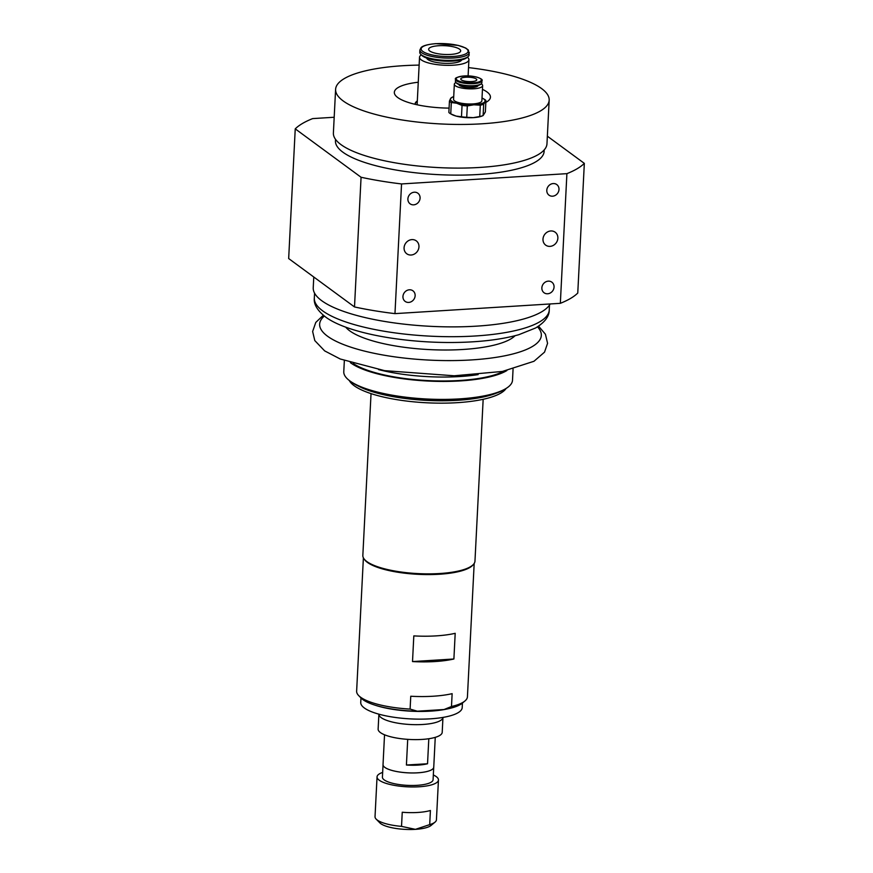 <?xml version="1.0" encoding="UTF-8"?>
<svg xmlns="http://www.w3.org/2000/svg" width="873" height="873" viewBox="0 0 873 873"><rect width="100%" height="100%" fill="white"/><g stroke="black" fill="none" stroke-linecap="round" stroke-linejoin="round"><path stroke-width="1.31" d="M461.73 59.844A17.646 4.823 -177.1 0 1 450.741 63.271A17.646 4.823 -177.1 0 1 426.668 58.076M421.321 54.868A24.728 6.755 2.9 0 0 419.531 57.225A24.728 6.755 2.9 0 0 443.888 65.224A24.728 6.755 2.9 0 0 468.921 59.724A24.728 6.755 2.9 0 0 467.371 57.203M417.414 104.847A24.728 6.755 -177.1 0 1 417.174 103.778L419.531 57.225M450.577 54.432A16.041 4.387 -177.1 0 1 428.632 49.27A16.041 4.387 -177.1 0 1 444.87 45.702A16.041 4.387 -177.1 0 1 460.671 50.885A16.041 4.387 -177.1 0 1 450.577 54.432M419.891 50.012L419.782 52.26A24.728 6.755 2.9 0 0 420.699 54.235A24.728 6.755 2.9 0 0 444.139 60.259A24.728 6.755 2.9 0 0 468.059 56.625A24.728 6.755 2.9 0 0 469.172 54.759L468.354 50.045L465.713 48.026L458.161 45.385L435.834 43.65C424.627 44.567 421.768 46.782 421.07 47.644L419.891 50.012A24.728 6.755 2.9 0 0 444.248 58.011A24.728 6.755 2.9 0 0 469.281 52.511M420.699 54.235L421.834 55.381A23.495 6.417 2.9 0 0 444.095 61.11A23.495 6.417 2.9 0 0 466.815 57.662L468.059 56.625M415.253 104.356A26.736 7.311 -177.1 0 1 415.45 102.741A26.736 7.311 -177.1 0 1 417.316 101.006M417.13 100.984L414.74 104.236M419.127 65.104A106.921 29.235 2.9 0 0 402.889 65.715A106.921 29.235 2.9 0 0 335.603 89.352A106.921 29.235 2.9 0 0 440.909 123.955A106.921 29.235 2.9 0 0 549.172 100.166A106.921 29.235 2.9 0 0 468.517 67.603M482.453 89.362A48.113 13.15 -177.1 0 1 487.036 91.981A48.113 13.15 -177.1 0 1 490.44 97.198A48.113 13.15 -177.1 0 1 485.846 102.414M449.082 108.11A48.113 13.15 -177.1 0 1 394.334 92.32A48.113 13.15 -177.1 0 1 418.265 82.237M473.199 117.648A17.373 4.747 2.9 0 0 482.06 116.011L483.107 115.563A18.715 5.118 -177.1 0 1 479.724 116.546L473.199 117.648L466.739 117.277A18.715 5.118 -177.1 0 1 461.479 116.786L456.077 116.076A17.373 4.747 2.9 0 0 473.199 117.648M451.319 102.523L450.741 113.872L451.854 114.483A17.373 4.747 2.9 0 0 456.077 116.076L450.741 113.872A18.715 5.118 -177.1 0 1 450.719 113.861A18.715 5.118 -177.1 0 1 448.864 112.421L449.442 101.061A18.715 5.118 2.9 0 0 451.319 102.523L456.721 103.232A17.373 4.747 -177.1 0 1 450.599 98.496A17.373 4.747 -177.1 0 1 452.738 96.968A17.373 4.747 -177.1 0 1 453.72 96.608M560.335 303.324L394.967 313.625L401.547 183.941L566.904 173.651L560.335 303.324A149.698 40.922 2.9 0 0 577.762 293.055L584.332 163.371L547.349 136.188M354.503 306.947L288.668 258.55L295.238 128.866L361.073 177.263L354.503 306.947A149.698 40.922 2.9 0 0 394.967 313.625M550.819 230.963A8.021 7.126 -53.7 0 1 555.173 232.207A8.021 7.126 -53.7 0 1 556.166 242.89A8.021 7.126 -53.7 0 1 545.68 245.127A8.021 7.126 -53.7 0 1 543.486 236.692A8.021 7.126 -53.7 0 1 550.819 230.963M411.903 239.606A8.021 7.126 -53.7 0 1 416.268 240.85A8.021 7.126 -53.7 0 1 417.261 251.533A8.021 7.126 -53.7 0 1 406.763 253.77A8.021 7.126 -53.7 0 1 404.57 245.335A8.021 7.126 -53.7 0 1 411.903 239.606M553.22 183.559A6.569 5.838 -53.7 0 1 556.788 184.585A6.569 5.838 -53.7 0 1 557.607 193.337A6.569 5.838 -53.7 0 1 549.008 195.17A6.569 5.838 -53.7 0 1 547.207 188.252A6.569 5.838 -53.7 0 1 553.22 183.559M414.304 192.213A6.569 5.838 -53.7 0 1 417.883 193.228A6.569 5.838 -53.7 0 1 418.691 201.979A6.569 5.838 -53.7 0 1 410.092 203.813A6.569 5.838 -53.7 0 1 408.302 196.905A6.569 5.838 -53.7 0 1 414.304 192.213M409.361 289.792A6.569 5.838 -53.7 0 1 412.94 290.807A6.569 5.838 -53.7 0 1 413.747 299.559A6.569 5.838 -53.7 0 1 405.148 301.403A6.569 5.838 -53.7 0 1 403.359 294.485A6.569 5.838 -53.7 0 1 409.361 289.792M548.277 281.15A6.569 5.838 -53.7 0 1 551.845 282.165A6.569 5.838 -53.7 0 1 552.664 290.916A6.569 5.838 -53.7 0 1 544.065 292.75A6.569 5.838 -53.7 0 1 542.264 285.842A6.569 5.838 -53.7 0 1 548.277 281.15M334.184 117.255L312.665 118.597A149.698 40.922 2.9 0 0 295.238 128.866M335.527 139.353L335.45 140.837A104.465 28.558 2.9 0 0 438.344 174.644A104.465 28.558 2.9 0 0 544.119 151.4L544.195 149.927M361.073 177.263A149.698 40.922 2.9 0 0 401.547 183.941M566.904 173.651A149.698 40.922 2.9 0 0 584.332 163.371M335.603 89.352L333.388 133.002A106.921 29.235 2.9 0 0 438.693 167.605A106.921 29.235 2.9 0 0 546.967 143.827L549.172 100.166M313.778 277.003L313.232 287.741A119.219 32.596 2.9 0 0 422.958 325.869A119.219 32.596 2.9 0 0 550.165 303.957M344.344 360.571L343.776 371.68A84.474 23.091 2.9 0 0 426.973 399.016A84.474 23.091 2.9 0 0 512.506 380.224L513.062 369.115M353.238 363.517A82.87 22.654 2.9 0 0 447.194 380.955A82.87 22.654 2.9 0 0 503.917 371.156M350.368 362.633A84.474 23.091 2.9 0 0 427.879 381.043A84.474 23.091 2.9 0 0 506.864 370.556M349.298 380.486A79.476 21.727 2.9 0 0 426.777 402.791A79.476 21.727 2.9 0 0 506.122 388.43M496.486 393.112A80.196 21.923 -177.1 0 1 358.41 386.117M371.036 393.614L362.841 555.435A56.134 15.343 2.9 0 0 439.643 573.528A56.134 15.343 2.9 0 0 474.967 561.121L483.162 399.288M350.018 381.021A82.87 22.654 2.9 0 0 446.223 400.118A82.87 22.654 2.9 0 0 505.358 388.889M471.595 81.582A8.021 2.193 -177.1 0 1 460.758 78.996A8.021 2.193 -177.1 0 1 468.888 77.206A8.021 2.193 -177.1 0 1 476.778 79.803A8.021 2.193 -177.1 0 1 471.595 81.582M485.934 100.559L485.366 111.919L483.107 115.563L483.686 104.214L485.934 100.559A18.715 5.118 2.9 0 0 484.079 99.118A18.715 5.118 2.9 0 0 484.057 99.107M482.016 98.038A17.373 4.747 -177.1 0 1 482.944 98.496A17.373 4.747 -177.1 0 1 484.853 101.65A17.373 4.747 -177.1 0 1 473.843 104.804A17.373 4.747 -177.1 0 1 456.721 103.232L462.046 105.437A18.715 5.118 2.9 0 0 467.317 105.917L473.843 104.804L480.303 105.186A18.715 5.118 2.9 0 0 483.686 104.214M449.442 101.061L450.599 98.496L452.738 96.968M462.046 105.437L461.479 116.786M466.739 117.277L467.317 105.917M480.303 105.186L479.724 116.546M482.638 85.652L481.874 100.788A14.164 3.874 -177.1 0 1 472.719 103.931A14.164 3.874 -177.1 0 1 453.578 99.358L454.342 84.212A14.164 3.874 2.9 0 0 468.299 88.806A14.164 3.874 2.9 0 0 482.638 85.652A14.164 3.874 2.9 0 0 481.198 83.819M478.098 85.434A9.625 2.63 -177.1 0 1 471.878 87.551A9.625 2.63 -177.1 0 1 458.882 84.463M455.52 79.367L455.422 81.429A13.237 3.612 2.9 0 0 455.913 82.488L456.514 83.099A12.571 3.437 2.9 0 0 468.43 86.165A12.571 3.437 2.9 0 0 480.587 84.321L481.252 83.775A13.237 3.612 2.9 0 0 481.852 82.771L481.951 80.709C483.904 79.192 475.01 75.253 464.272 75.951C457.365 76.911 454.451 78.046 455.52 79.367A13.237 3.612 2.9 0 0 468.561 83.644A13.237 3.612 2.9 0 0 481.951 80.709M455.913 82.488A13.237 3.612 2.9 0 0 468.452 85.718A13.237 3.612 2.9 0 0 481.252 83.775M455.968 82.542A14.164 3.874 2.9 0 0 454.342 84.212M474.181 563.445L467.426 696.807A55.468 15.168 -177.1 0 1 464.927 700.986A55.468 15.168 -177.1 0 1 451.483 706.508L444.041 709.531L417.294 711.189L410.103 709.083A55.468 15.168 -177.1 0 1 358.705 695.606A55.468 15.168 -177.1 0 1 356.631 691.187L363.386 557.825M358.705 695.606L361.138 698.105A52.795 14.437 2.9 0 0 417.294 711.189M444.041 709.531A52.795 14.437 2.9 0 0 462.243 703.223L464.927 700.986M410.103 709.083L410.757 696.239A55.468 15.168 2.9 0 0 452.138 693.664L451.483 706.508M473.275 564.58A55.468 15.168 -177.1 0 1 418.091 574.325A55.468 15.168 -177.1 0 1 364.183 559.058M412.514 661.57L413.813 635.893A55.468 15.168 2.9 0 0 455.193 633.318L453.895 658.995L412.514 661.57A55.468 15.168 2.9 0 0 453.895 658.995M425.467 739.147A32.072 8.774 2.9 0 0 442.207 732.338L442.96 717.41A32.072 8.774 2.9 0 1 426.231 724.197A32.072 8.774 2.9 0 1 378.893 714.169L378.129 729.097A32.072 8.774 2.9 0 0 425.467 739.147M374.986 705.155A50.787 13.881 2.9 0 0 436.085 710.687A50.787 13.881 2.9 0 0 447.751 708.843M360.975 697.931L360.745 702.47A50.787 13.881 2.9 0 0 435.692 718.392A50.787 13.881 2.9 0 0 462.199 707.61L462.428 703.071M433.706 767.498L433.084 779.72A25.372 6.94 -177.1 0 1 416.901 785.34A25.372 6.94 -177.1 0 1 382.418 777.156L383.04 764.934M433.324 774.973A30.741 8.403 -177.1 0 1 436.282 776.654A30.741 8.403 -177.1 0 1 438.453 779.993A30.741 8.403 -177.1 0 1 407.331 786.824A30.741 8.403 -177.1 0 1 377.049 776.883A30.741 8.403 -177.1 0 1 382.658 772.409M376.176 819.136L379.842 822.868A26.736 7.311 2.9 0 0 415.417 829.35A26.736 7.311 2.9 0 0 431.033 825.465L435.049 822.115A30.741 8.403 -177.1 0 1 429.702 824.625L415.417 829.35L401.525 826.371A30.741 8.403 -177.1 0 1 376.176 819.136A30.741 8.403 -177.1 0 1 375.03 816.681L377.049 776.883M438.453 779.993L436.435 819.791A30.741 8.403 -177.1 0 1 435.049 822.115M401.525 826.371L402.246 812.25A30.741 8.403 2.9 0 0 430.411 810.493L429.702 824.625M428.807 738.733L427.541 763.755L406.414 765.01L407.713 739.355M427.541 763.755A25.393 6.94 -177.1 0 1 406.414 765.01M384.535 734.782L383.029 764.617A25.393 6.94 2.9 0 0 383.967 766.636A25.393 6.94 2.9 0 0 417.545 772.812A25.393 6.94 2.9 0 0 432.604 769.102A25.393 6.94 2.9 0 0 433.75 767.181L435.256 737.358M383.967 766.636L384 766.669A25.372 6.94 2.9 0 0 384 766.669A25.372 6.94 2.9 0 0 408.04 772.856A25.372 6.94 2.9 0 0 432.582 769.124A25.372 6.94 2.9 0 0 432.593 769.113L432.604 769.102M435.976 43.694A23.495 6.417 2.9 0 0 430.116 54.442A23.495 6.417 2.9 0 0 467.863 52.096A23.495 6.417 2.9 0 0 435.976 43.694M549.248 310.002C549.313 316.364 544.774 322.355 535.629 327.975L518.78 334.708C501.844 339.466 480.881 342.052 455.892 342.456C404.199 343.296 347.967 333.18 326.175 317.445C317.543 310.875 313.593 304.426 314.324 298.097A117.615 32.159 2.9 0 0 457.528 336.662A117.615 32.159 2.9 0 0 549.248 310.002L549.499 305.048M345.719 327.135A87.289 23.866 2.9 0 0 449.791 349.975A87.289 23.866 2.9 0 0 515.081 335.712M324.309 316.07A110.991 30.348 2.9 0 0 454.778 360.56A110.991 30.348 2.9 0 0 537.495 326.862M378.555 369.585A82.87 22.654 2.9 0 0 447.391 377.016A82.87 22.654 2.9 0 0 478.12 374.626M464.349 75.973A12.571 3.437 2.9 0 0 460.813 81.691A12.571 3.437 2.9 0 0 481.165 80.534A12.571 3.437 2.9 0 0 464.349 75.973M468.103 75.907L468.921 59.724M314.324 298.097L314.564 293.153M538.576 326.164L545.439 334.25L547.567 343.329L544.534 352.135L533.97 361.28L502.411 371.44L454.2 375.783L384.611 370.654L340.241 358.999L324.658 350.891L314.793 340.579L312.632 331.489L315.775 322.432L323.305 315.262M482.944 98.496L484.079 99.118"/></g></svg>
